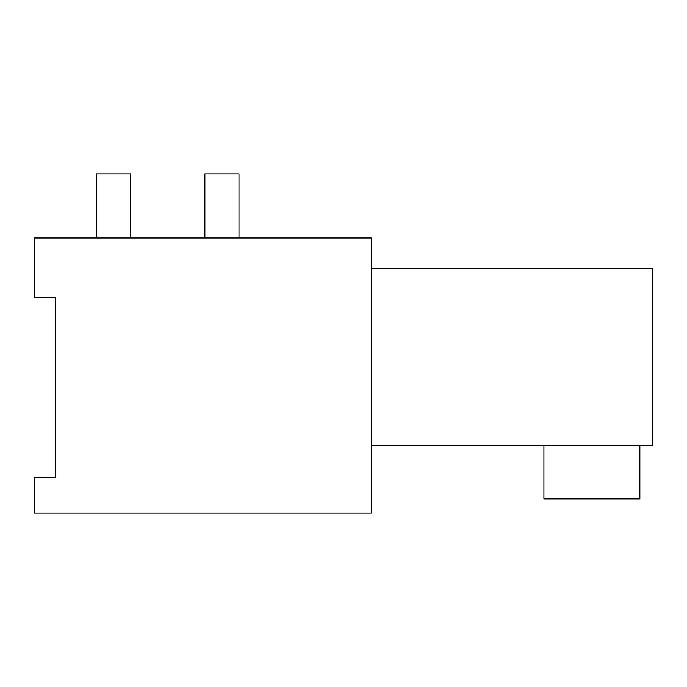 <?xml version="1.0" encoding="UTF-8"?>
<svg xmlns="http://www.w3.org/2000/svg" width="687" height="687" viewBox="0 0 687 687"><rect width="100%" height="100%" fill="white"/><g stroke="black" fill="none" stroke-linecap="round" stroke-linejoin="round"><path stroke-width="1.03" d="M371.22 244.357L371.22 237.96L34.35 237.96L34.35 297.342L55.673 297.342L55.673 477.182L34.35 477.182L34.35 513L371.22 513L371.22 244.357M652.65 268.763L371.22 268.763L652.65 268.763L371.22 268.763L652.65 268.763L371.22 268.763L652.65 268.763L371.22 268.763L652.65 268.763L371.22 268.763L652.65 268.763L371.22 268.763L652.65 268.763L371.22 268.763L652.65 268.763L652.65 445.623L371.22 445.623M55.673 477.182L55.673 297.342M639.855 445.623L639.855 498.925L543.915 498.925L543.915 445.623M204.872 237.96L204.872 174L238.99 174L238.99 237.96M96.566 237.96L96.566 174L130.676 174L130.676 237.96"/></g></svg>

